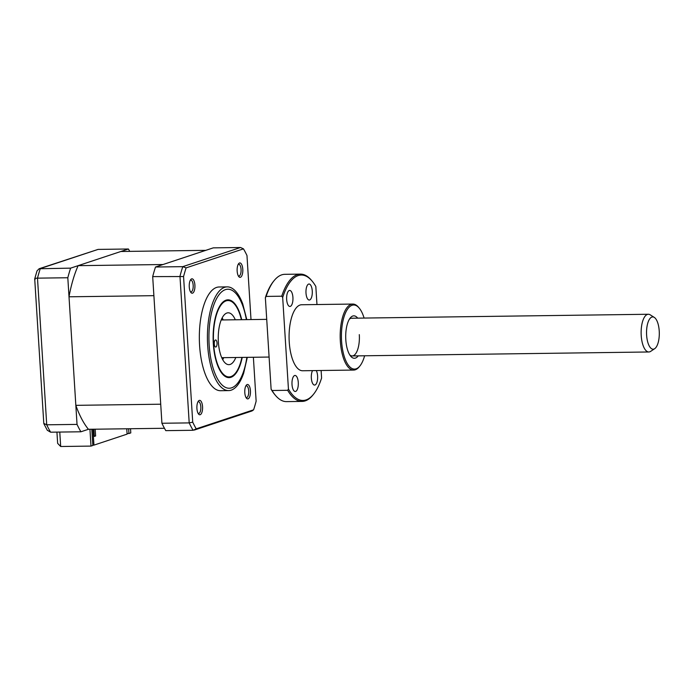 <?xml version="1.0" encoding="UTF-8"?>
<svg xmlns="http://www.w3.org/2000/svg" width="694" height="694" viewBox="0 0 694 694"><rect width="100%" height="100%" fill="white"/><g stroke="black" fill="none" stroke-linecap="round" stroke-linejoin="round"><path stroke-width="1.04" d="M244.8 392.622A7.218 2.854 89.2 0 0 246.483 398.217A7.218 2.854 89.2 0 0 249.372 397.515A7.218 2.854 89.2 0 0 250.439 390.757A7.218 2.854 89.2 0 0 246.309 385.196A7.218 2.854 89.2 0 0 244.8 392.622M245.98 397.462A5.89 2.334 89.2 0 0 246.483 397.601A5.89 2.334 89.2 0 0 248.712 390.948A5.89 2.334 89.2 0 0 246.327 385.812A5.89 2.334 89.2 0 0 245.823 385.959M196.914 408.497A7.218 2.854 89.2 0 0 198.588 414.092A7.218 2.854 89.2 0 0 201.477 413.39A7.218 2.854 89.2 0 0 202.553 406.632A7.218 2.854 89.2 0 0 198.415 401.071A7.218 2.854 89.2 0 0 196.914 408.497M198.085 413.338A5.89 2.334 89.2 0 0 198.597 413.477A5.89 2.334 89.2 0 0 200.818 406.814A5.89 2.334 89.2 0 0 198.441 401.687A5.89 2.334 89.2 0 0 197.937 401.835M189.262 286.943A7.218 2.854 89.2 0 0 190.945 292.538A7.218 2.854 89.2 0 0 193.834 291.836A7.218 2.854 89.2 0 0 194.901 285.078A7.218 2.854 89.2 0 0 190.772 279.517A7.218 2.854 89.2 0 0 189.262 286.943M190.442 291.784A5.89 2.334 89.2 0 0 190.954 291.914A5.89 2.334 89.2 0 0 193.175 285.26A5.89 2.334 89.2 0 0 190.789 280.133A5.89 2.334 89.2 0 0 190.286 280.281M237.157 271.068A7.218 2.854 89.2 0 0 238.831 276.663A7.218 2.854 89.2 0 0 241.72 275.96A7.218 2.854 89.2 0 0 242.787 269.203A7.218 2.854 89.2 0 0 238.658 263.642A7.218 2.854 89.2 0 0 237.157 271.068M238.328 275.908A5.89 2.334 89.2 0 0 238.84 276.047A5.89 2.334 89.2 0 0 241.061 269.385A5.89 2.334 89.2 0 0 238.684 264.258A5.89 2.334 89.2 0 0 238.172 264.405M246.804 319.63L242.761 303.972A51.868 20.508 89.2 0 0 227.242 286.874L219.157 286.986A51.868 20.508 89.2 0 0 199.594 345.569A51.868 20.508 89.2 0 0 220.545 390.713L228.63 390.601A51.868 20.508 89.2 0 0 243.681 373.103L247.307 357.341M227.242 286.874A51.868 20.508 89.2 0 0 207.671 345.456A51.868 20.508 89.2 0 0 228.63 390.601M242.215 357.41A38.899 15.381 -90.8 0 1 229.037 377.631A38.899 15.381 -90.8 0 1 213.318 343.773A38.899 15.381 -90.8 0 1 227.996 299.834A38.899 15.381 -90.8 0 1 241.712 319.691M243.473 248.86L240.558 247.498L213.275 247.862L155.499 267.017A110.806 43.809 89.2 0 0 152.689 276.611L161.919 423.262A110.806 43.809 89.2 0 0 165.797 430.644L193.079 430.28L196.228 428.84A109.461 43.28 -90.8 0 1 192.724 422.169L183.563 276.542A109.461 43.28 -90.8 0 1 186.105 267.875L243.473 248.86A109.461 43.28 -90.8 0 1 246.977 255.522L251.002 319.57M152.689 276.611L183.563 276.542M161.919 423.262L189.202 422.898L192.724 422.169M155.499 267.017L182.782 266.652L240.558 247.498M253.379 357.263L256.138 401.158A109.461 43.28 -90.8 0 1 253.605 409.824L196.228 428.84M186.105 267.875L182.782 266.652A110.806 43.809 -90.8 0 0 179.972 276.247L189.202 422.898A110.806 43.809 -90.8 0 0 193.079 430.28M194.294 430.072L252.017 410.943L253.605 409.824M222.765 319.951A35.368 13.984 89.2 0 0 222.201 317.965M222.757 359.666A35.368 13.984 89.2 0 0 223.268 357.67M215.895 347A3.539 1.397 89.2 0 0 217.048 343.235A3.539 1.397 89.2 0 0 215.608 339.965A3.539 1.397 89.2 0 0 215.409 340.008A3.539 1.397 89.2 0 0 214.264 343.773A3.539 1.397 89.2 0 0 215.704 347.043A3.539 1.397 89.2 0 0 215.895 347M241.391 319.7A38.196 15.103 89.2 0 0 234.555 304.172A38.196 15.103 89.2 0 0 225.906 300.944A38.196 15.103 89.2 0 0 213.631 344.25A38.196 15.103 89.2 0 0 231.119 376.521A38.196 15.103 89.2 0 0 235.474 373.12A38.196 15.103 89.2 0 0 241.894 357.419M235.804 357.497A25.938 10.254 -90.8 0 1 230.287 364.393A25.938 10.254 -90.8 0 1 228.864 364.662A25.938 10.254 -90.8 0 1 218.306 340.685A25.938 10.254 -90.8 0 1 226.738 313.072A25.938 10.254 -90.8 0 1 228.17 312.803A25.938 10.254 -90.8 0 1 235.301 319.778M222.175 317.904A25.938 10.254 -90.8 0 1 223.173 319.943M223.676 357.662A25.938 10.254 -90.8 0 1 222.731 359.726M128.642 428.753L128.945 433.524L127.063 433.542M34.709 278.832L37.042 270.86L39.142 268.743L98.08 249.406L40.304 268.552A110.806 43.809 89.2 0 0 37.493 278.147C34.943 278.268 34.153 278.693 35.125 279.404M39.142 268.743L70.623 268.144A110.806 43.809 89.2 0 0 67.812 277.747L37.493 278.147L46.724 424.806L43.791 423.409L34.709 278.841M67.812 277.747L77.034 424.398A110.806 43.809 89.2 0 0 80.912 431.781L50.601 432.189L47.296 430.263L43.887 423.774M89.942 429.274L91.001 446.095L60.682 446.502L57.645 443.371L56.934 432.102M91.001 446.095L92.84 445.487L91.816 429.248M128.945 433.524L130.784 432.909L130.524 428.727M129.735 251.367A110.806 43.809 89.2 0 0 128.399 248.999L98.08 249.406M128.399 248.999L70.623 268.144M77.034 424.398L46.724 424.806A110.806 43.809 89.2 0 0 50.601 432.189M80.912 431.781L88.424 429.291L164.452 428.276M221.915 358.095A19.805 7.834 89.2 0 0 222.488 357.679M222.661 357.67L222.418 357.965A21.219 8.389 -90.8 0 1 222.054 358.399M221.985 319.96A19.805 7.834 89.2 0 0 221.395 319.552M221.525 319.249A21.219 8.389 -90.8 0 1 221.907 319.665L222.149 319.951M93.89 429.222L94.341 436.396L95.625 435.971L94.315 435.988M95.625 435.971L95.199 429.204M92.823 445.132L93.95 445.123L92.944 429.23M126.768 428.779L127.097 434.132L93.95 445.123M88.424 429.291A99.016 39.15 -90.8 0 1 75.837 405.339L160.722 404.212L153.895 295.67L69.01 296.798A99.016 39.15 -90.8 0 1 78.127 265.663L120.886 251.488L205.771 250.352L163.012 264.527L78.127 265.663M75.837 405.339L69.01 296.798M654.711 348.666L650.686 351.364A18.859 7.46 -90.8 0 1 649.766 351.815A18.859 7.46 -90.8 0 1 648.838 351.979A18.859 7.46 -90.8 0 1 641.161 334.395A18.859 7.46 -90.8 0 1 647.415 314.417A18.859 7.46 -90.8 0 1 648.335 314.261A18.859 7.46 -90.8 0 1 650.2 314.824L654.295 317.41A16.136 6.385 89.2 0 0 651.909 317.063A16.136 6.385 89.2 0 0 646.617 335.15A16.136 6.385 89.2 0 0 653.93 349.065A16.136 6.385 89.2 0 0 654.711 348.666A16.136 6.385 89.2 0 0 659.3 332.973A16.136 6.385 89.2 0 0 654.295 317.41M292.009 384.502A8.016 3.166 89.2 0 0 295.245 391.485A8.016 3.166 89.2 0 0 298.273 382.429A8.016 3.166 89.2 0 0 295.037 375.454A8.016 3.166 89.2 0 0 292.009 384.502M312.517 370.622A8.016 3.166 89.2 0 0 311.346 378.091A8.016 3.166 89.2 0 0 314.59 385.075A8.016 3.166 89.2 0 0 317.609 376.018A8.016 3.166 89.2 0 0 316.264 370.57M306.002 293.068A8.016 3.166 89.2 0 0 309.238 300.042A8.016 3.166 89.2 0 0 312.265 290.994A8.016 3.166 89.2 0 0 309.021 284.019A8.016 3.166 89.2 0 0 306.002 293.068M286.657 299.478A8.016 3.166 89.2 0 0 289.901 306.453A8.016 3.166 89.2 0 0 292.92 297.405A8.016 3.166 89.2 0 0 289.684 290.43A8.016 3.166 89.2 0 0 286.657 299.478M359.943 365.92L359.249 366.779A33.008 13.047 -90.8 0 1 353.68 370.067A33.008 13.047 -90.8 0 1 340.346 341.344A33.008 13.047 -90.8 0 1 352.795 304.059A33.008 13.047 -90.8 0 1 358.46 307.199L359.171 308.041A32.063 12.674 89.2 0 0 346.341 311.155A32.063 12.674 89.2 0 0 341.578 341.205A32.063 12.674 89.2 0 0 359.943 365.92A32.063 12.674 89.2 0 0 364.61 355.779M353.68 370.067L302.575 370.752A33.008 13.047 -90.8 0 1 289.242 342.021A33.008 13.047 -90.8 0 1 301.69 304.744L352.795 304.059M364.098 318.06A32.063 12.674 89.2 0 0 359.171 308.041M358.199 355.866A21.219 8.389 -90.8 0 1 350.748 356.256A21.219 8.389 -90.8 0 1 345.812 339.8A21.219 8.389 -90.8 0 1 350.236 317.956A21.219 8.389 -90.8 0 1 357.696 318.147M349.854 355.033A18.859 7.46 89.2 0 0 359.301 334.638M266.14 296.416L281.729 296.208A63.657 25.166 -90.8 0 1 300.415 274.113L284.826 274.321A63.657 25.166 89.2 0 0 274.078 280.662A63.657 25.166 89.2 0 0 266.14 296.416L265.36 297.691L271.12 389.256L272.065 390.505A63.657 25.166 89.2 0 0 275.613 395.563A63.657 25.166 89.2 0 0 286.527 401.618L302.116 401.41A63.657 25.166 -90.8 0 1 287.654 390.297L272.065 390.505M281.729 296.208L282.675 297.466L288.435 389.022L287.654 390.297M316.967 304.545L315.831 286.475A62.712 24.793 89.2 0 0 312.048 281.009A62.712 24.793 89.2 0 0 282.675 297.466M300.415 274.113A63.657 25.166 -90.8 0 1 311.337 280.168L312.048 281.009M265.36 297.691A62.712 24.793 -90.8 0 1 273.384 281.521L274.078 280.662M288.435 389.022A62.712 24.793 89.2 0 0 313.567 394.209A62.712 24.793 89.2 0 0 321.591 378.039L321.122 370.509M352.613 318.355A18.859 7.46 89.2 0 0 349.368 319.197M275.613 395.563L274.893 394.721A62.712 24.793 -90.8 0 1 271.12 389.256M313.567 394.209L312.873 395.068A63.657 25.166 -90.8 0 1 302.116 401.41M246.361 319.63A49.508 19.571 89.2 0 0 222.887 290.925A49.508 19.571 89.2 0 0 209.172 345.144A49.508 19.571 89.2 0 0 226.574 387.833A49.508 19.571 89.2 0 0 246.864 357.349M59.779 432.067L60.682 446.502M648.335 314.261L351.685 318.225M266.722 319.361L221.221 319.969M648.838 351.979L352.188 355.944M269.09 357.054L221.733 357.688"/></g></svg>
